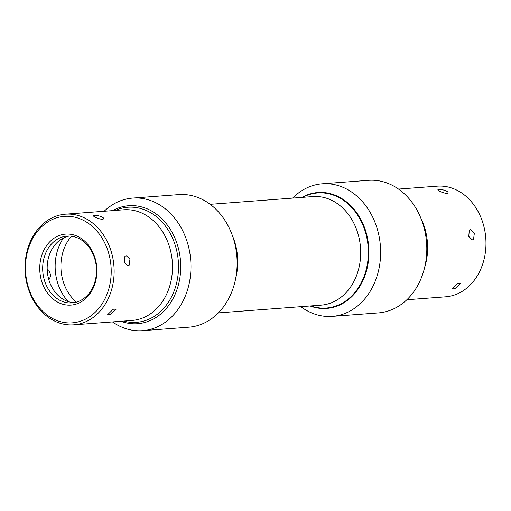 <?xml version="1.0" encoding="UTF-8"?>
<svg xmlns="http://www.w3.org/2000/svg" width="511" height="511" viewBox="0 0 511 511"><rect width="100%" height="100%" fill="white"/><g stroke="black" fill="none" stroke-linecap="round" stroke-linejoin="round"><path stroke-width="0.77" d="M365.902 270.76A57.705 46.265 85.7 0 1 326.344 308.031A57.705 46.265 85.7 0 1 310.803 305.929A57.705 46.265 85.7 0 0 326.344 308.031A57.705 46.265 85.7 0 0 365.902 270.76A57.705 46.265 85.7 0 0 358.211 216.032A57.705 46.265 85.7 0 1 365.902 270.76M302.621 197.355A57.705 46.265 85.7 0 1 317.67 192.947A57.705 46.265 85.7 0 1 358.211 216.032A57.705 46.265 85.7 0 0 317.67 192.947A57.705 46.265 85.7 0 0 302.621 197.355M398.523 189.076L437.25 186.164A55.488 44.489 85.7 0 1 483.63 260.987A55.488 44.489 85.7 0 1 445.592 296.821L406.858 299.74M454.886 288.741L460.603 283.158L457.549 283.305L451.845 288.9L454.886 288.741M473.563 239.212L474.361 233.105L470.471 229.637L469.296 230.352L468.766 236.414L472.298 239.946L473.563 239.212M447.866 192.89C449.399 191.057 438.674 188.304 437.946 189.683C436.688 190.597 447.029 194.653 447.866 192.89L447.93 192.756M76.452 302.135A41.876 33.573 85.7 0 1 62.681 252.913A41.876 33.573 85.7 0 1 71.489 236.223M47.191 269.559L48.743 270.089L50.915 275.653L48.884 279.881M74.331 302.627A33.502 26.859 85.7 0 1 48.583 257.403A33.502 26.859 85.7 0 1 69.317 236.05M95.065 281.28A33.502 26.859 85.7 0 1 72.096 302.914A33.502 26.859 85.7 0 1 44.093 257.736A33.502 26.859 85.7 0 1 67.062 236.101A33.502 26.859 85.7 0 1 95.065 281.28M41.25 257.097A35.598 28.539 -94.3 0 0 59.174 302.889A35.598 28.539 -94.3 0 0 95.41 282.11A35.598 28.539 -94.3 0 0 77.487 236.318A35.598 28.539 -94.3 0 0 41.25 257.097M108.952 288.364A53.393 42.809 85.7 0 1 54.6 319.535A53.393 42.809 85.7 0 1 27.715 250.844A53.393 42.809 85.7 0 1 82.06 219.673A53.393 42.809 85.7 0 1 108.952 288.364M27.37 250.013A55.488 44.489 85.7 0 1 65.408 214.179A55.488 44.489 85.7 0 1 111.788 289.002A55.488 44.489 85.7 0 1 73.75 324.836A55.488 44.489 85.7 0 1 27.37 250.013M129.174 265.164L129.973 259.051L126.083 255.583L124.908 256.298L124.377 262.367L127.91 265.892L129.174 265.164M103.478 218.836C105.011 217.003 94.279 214.25 93.551 215.636C92.293 216.549 102.634 220.605 103.478 218.836L103.541 218.708M110.497 314.687L116.214 309.11L113.161 309.257L107.457 314.853L110.497 314.687M115.345 210.417A57.705 46.265 85.7 0 1 127.846 207.249A57.705 46.265 85.7 0 1 168.387 230.34A57.705 46.265 85.7 0 1 176.078 285.068A57.705 46.265 85.7 0 1 136.514 322.332A57.705 46.265 85.7 0 1 123.681 321.074A57.705 46.265 85.7 0 0 136.514 322.332A57.705 46.265 85.7 0 0 176.078 285.068A57.705 46.265 85.7 0 0 168.387 230.34A57.705 46.265 85.7 0 0 127.846 207.249A57.705 46.265 85.7 0 0 115.345 210.417M292.65 198.108A66.481 53.304 85.7 0 1 322.256 183.8A66.481 53.304 85.7 0 1 377.821 273.449A66.481 53.304 85.7 0 1 332.246 316.386A66.481 53.304 85.7 0 1 300.832 306.677M322.256 183.8L368.425 180.326A66.481 53.304 85.7 0 1 423.989 269.974A66.481 53.304 85.7 0 1 378.415 312.904L332.246 316.386M104.142 211.26A66.481 53.304 85.7 0 1 132.585 198.096A66.481 53.304 85.7 0 1 188.157 287.744A66.481 53.304 85.7 0 1 142.575 330.674A66.481 53.304 85.7 0 1 112.477 321.924M132.585 198.096L178.754 194.614A66.481 53.304 85.7 0 1 234.325 284.263A66.481 53.304 85.7 0 1 188.744 327.2L142.575 330.674M210.168 204.323L312.879 196.582A54.441 43.646 85.7 0 1 358.383 269.993A54.441 43.646 85.7 0 1 321.061 305.156L218.35 312.892M232.588 236.12A54.441 43.646 85.7 0 1 235.75 278.093M420.751 217.89A55.488 44.489 85.7 0 1 425.28 265.381A55.488 44.489 85.7 0 1 424.526 267.924M68.302 301.605A45.019 36.096 85.7 0 1 57.047 252.057A45.019 36.096 85.7 0 1 63.505 237.973M65.408 214.179L123.764 209.785A55.488 44.489 85.7 0 1 170.144 284.608A55.488 44.489 85.7 0 1 132.1 320.442L73.75 324.836M301.905 197.412A58.12 46.597 85.7 0 1 353.133 208.226A58.12 46.597 85.7 0 1 366.476 270.887A58.12 46.597 85.7 0 1 310.088 305.98M112.637 210.621A59.167 47.44 85.7 0 1 164.708 221.774A59.167 47.44 85.7 0 1 178.237 285.502A59.167 47.44 85.7 0 1 120.973 321.278"/></g></svg>
